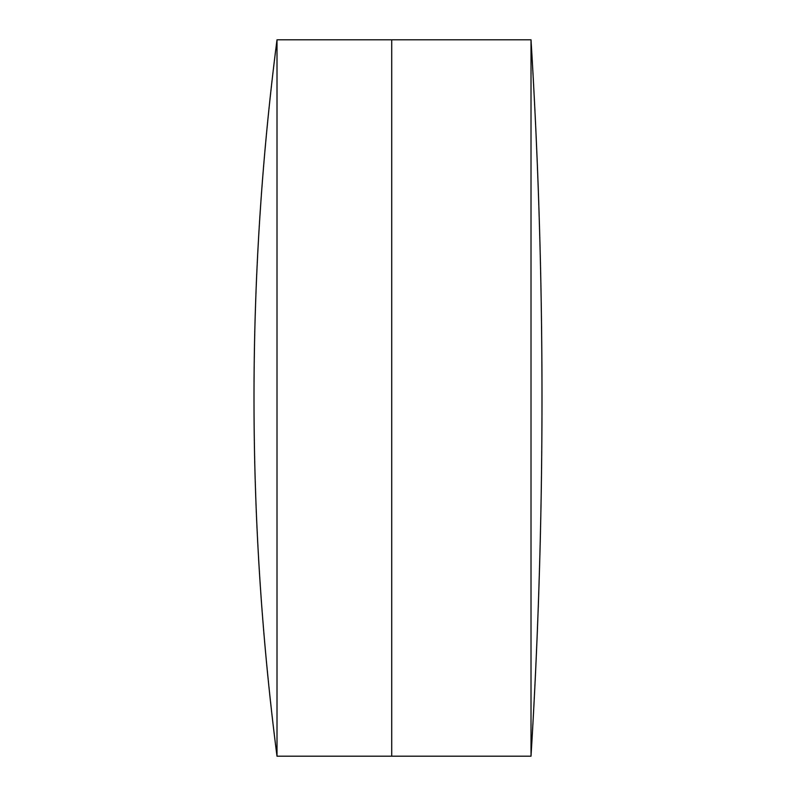 <?xml version="1.0" encoding="UTF-8"?>
<svg xmlns="http://www.w3.org/2000/svg" width="796" height="796" viewBox="0 0 796 796"><rect width="100%" height="100%" fill="white"/><g stroke="black" fill="none" stroke-linecap="round" stroke-linejoin="round"><path stroke-width="1.19" d="M531.012 756.2A5847.834 5847.834 0 0 0 531.012 39.8L531.012 756.2L391.722 756.2L391.722 39.8L277.008 39.8A2799.98 2799.98 0 0 0 277.008 756.2L277.008 39.8M277.008 756.2L391.722 756.2L391.722 39.8L531.012 39.8"/></g></svg>
